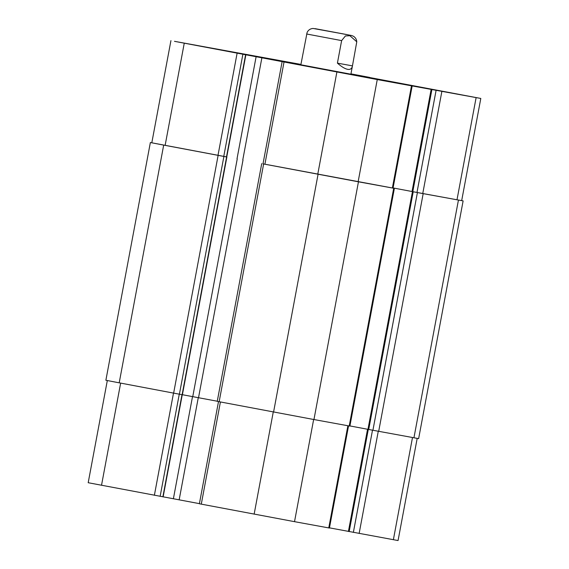 <?xml version="1.0" encoding="UTF-8"?>
<svg xmlns="http://www.w3.org/2000/svg" width="569" height="569" viewBox="0 0 569 569"><rect width="100%" height="100%" fill="white"/><g stroke="black" fill="none" stroke-linecap="round" stroke-linejoin="round"><path stroke-width="0.85" d="M320.639 29.68L347.488 34.73L320.639 29.68M356.777 41.793C356.599 39.396 355.497 37.554 353.463 36.267L351.734 35.541L315.02 28.642L346.891 34.581L313.085 28.45C310.347 28.642 308.362 29.958 307.118 32.405L300.845 64.852L350.895 74.219L352.424 66.032C351.891 68.678 350.305 69.781 347.652 69.333C344.899 68.792 341.485 66.722 337.41 63.131L341.628 40.605L345.426 35.947L349.899 35.726L356.777 41.8L352.453 65.876L337.41 63.131M300.859 64.788L363.406 76.559L300.859 64.774M300.923 64.411L174.477 41.324L377.261 79.568L480.805 98.451L350.938 73.998M350.945 73.956L369.615 77.391L350.959 73.856M300.887 64.624L278.646 60.392L300.916 64.482M327.068 70.023L373.093 78.678L327.068 70.023M194.036 44.873L255.41 56.416L194.036 44.873M401.686 83.607L463.059 95.144L401.686 83.607M107.313 380.561L88.195 482.718L199.406 503.643M329.465 527.854L398.065 540.55L417.184 438.393M218.503 401.607L199.385 503.778L294.522 521.666L329.43 528.039L348.548 425.861M438.855 90.571L412.859 85.748L438.841 90.649M231.206 51.843L205.21 47.014L231.192 51.921M403.435 83.935L460.975 94.753L403.435 83.935M195.793 45.207L253.326 56.025L195.793 45.207M226.754 156.952L150.365 142.535L163.687 145.095L119.198 382.83L173.637 393.122L182.393 394.744L226.882 157.008L163.687 145.095M480.805 98.451L461.679 200.637L422.753 193.552L412.027 191.533L431.146 89.354M412.169 85.94L393.044 188.126L358.136 181.753L262.999 163.865L282.124 61.68M412.027 191.518L393.079 187.934L412.027 191.518M393.044 188.111L262.999 163.851M413.208 191.767L412.447 191.618L367.958 429.353L367.531 429.268L418.635 438.635L463.123 200.9L413.208 191.767L368.719 429.495M461.687 200.608L463.123 200.9M182.4 394.715L217.266 401.223M150.365 142.535L105.877 380.263L119.198 382.83M349.914 425.925L367.958 429.332M261.733 163.623L217.244 401.358L313.953 419.545L349.885 426.103L394.374 188.367M306.62 33.991L341.628 40.605M165.131 145.365L184.256 43.18M217.991 155.358L237.117 53.18M223.759 156.439L242.885 54.254M226.483 156.93L245.602 54.752M237.01 158.822L256.128 56.644M242.778 159.903L261.896 57.718M264.905 164.228L284.023 62.042M317.765 174.221L336.884 72.035M358.136 181.753L377.261 79.568M392.375 188.005L411.494 85.819M412.788 191.682L431.907 89.497M416.985 192.478L436.11 90.293M422.753 193.552L441.878 91.367M456.992 199.804L476.118 97.619M120.642 383.101L101.517 485.286M173.502 393.094L154.377 495.279M179.271 394.175L160.145 496.353M181.988 394.673L162.869 496.851M192.514 396.565L173.396 498.743M198.282 397.639L179.164 499.817M220.409 401.963L201.291 504.141M273.269 411.956L254.151 514.134M313.647 419.488L294.522 521.666M347.879 425.74L328.761 527.918M368.292 429.417L349.174 531.595M372.496 430.214L353.37 532.392M378.264 431.288L359.139 533.466M412.497 437.54L393.378 539.718M218.126 155.387L173.637 393.122M223.894 156.468L179.406 394.196M458.436 200.075L413.94 437.803M423.18 193.631L378.684 431.366M417.411 192.557L372.915 430.292M393.705 188.254L349.21 425.982M358.449 181.817L313.953 419.545M318.071 174.285L273.582 412.013M263.632 163.993L219.143 401.728M243.02 159.953L198.531 397.681M237.252 158.872L192.763 396.607M182.123 394.694L226.611 156.959M170.935 40.619L151.809 142.798M245.872 54.795L226.747 156.98M182.258 394.715L163.132 496.893M367.531 429.268L348.413 531.453"/></g></svg>
